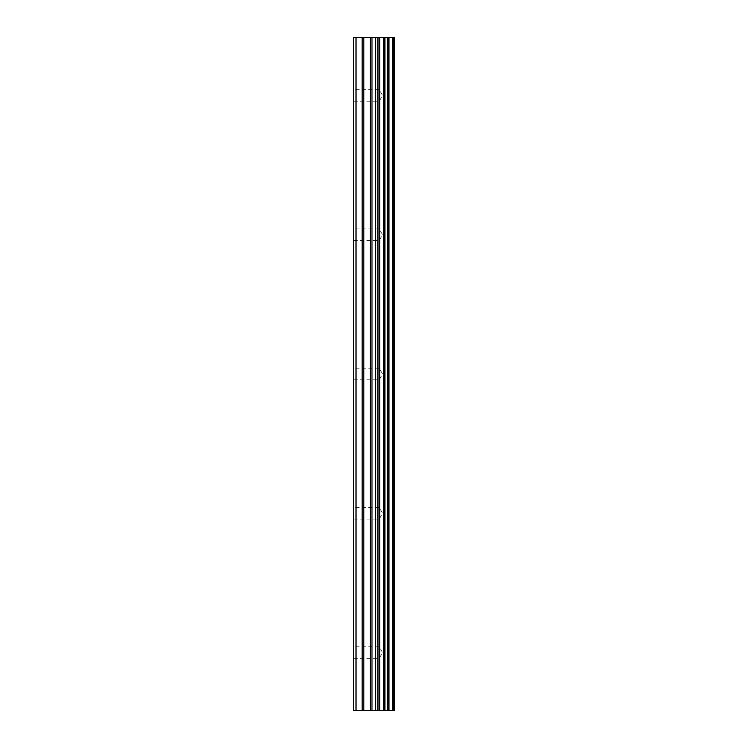 <?xml version="1.0" encoding="UTF-8"?>
<svg xmlns="http://www.w3.org/2000/svg" width="748" height="748" viewBox="0 0 748 748"><rect width="100%" height="100%" fill="white"/><g stroke="black" fill="none" stroke-linecap="round" stroke-linejoin="round"><path stroke-width="0.56" stroke-dasharray="3.74 2.81" d="M379.227 652.565L379.227 658.371L379.227 652.565M353.692 652.565L353.692 658.371L353.692 652.565M379.227 513.287L379.227 507.481L379.227 513.287M353.692 513.287L353.692 507.481L353.692 513.287M379.227 374L379.227 368.194L379.227 374M353.692 374L353.692 368.194L353.692 374M379.227 234.713L379.227 240.519L379.227 234.713M353.692 234.713L353.692 240.519L353.692 234.713M379.227 95.435L379.227 101.242L379.227 95.435M353.692 95.435L353.692 101.242L353.692 95.435M377.441 710.6L374.252 710.6L377.441 710.6M374.252 710.6L373.719 710.6L374.252 710.591M373.719 710.6L370.541 710.6L373.719 710.591M370.541 710.6L377.964 710.6L370.541 710.591M370.008 710.6L377.086 710.6L370.008 710.591M356.011 710.6L356.011 37.4L353.692 37.4L353.692 710.6L362.172 710.6L362.172 37.4L394.308 37.4L394.308 710.6L392.597 710.6L392.597 37.4M392.597 710.6L362.172 710.6M377.441 37.4L374.252 37.4L377.441 37.4M374.252 37.4L373.719 37.4L374.252 37.409M373.719 37.4L370.541 37.4L373.719 37.409M370.541 37.4L370.008 37.4L370.541 37.409M370.008 37.4L377.964 37.4L370.008 37.409M375.879 37.4L376.44 37.4L375.879 37.4M376.833 37.4L377.955 37.4L376.833 37.409M377.955 37.4L369.998 37.4L377.955 37.409M369.998 37.4L376.927 37.4L369.998 37.409M356.011 37.4L362.172 37.4M378.965 710.6L378.965 37.4M379.75 710.6L379.75 37.4M393.383 710.6L393.383 37.4M363.818 710.6L363.818 37.4M370.354 710.6L370.354 37.4M371.99 710.6L371.99 37.4M375.618 710.6L375.618 37.4M377.254 710.6L377.254 37.4M383.434 710.6L383.434 37.4M383.752 710.6L383.752 37.4M384.126 710.6L384.126 37.4M384.949 710.6L384.949 37.4M387.399 710.6L387.399 37.4M388.221 710.6L388.221 37.4M388.633 710.6L388.633 37.4M388.951 710.6L388.951 37.4M353.692 658.371L379.227 658.371L382.574 652.565L379.227 646.758L353.692 646.758M353.692 519.084L379.227 519.084L382.574 513.287L379.227 507.481L353.692 507.481M353.692 379.806L379.227 379.806L382.574 374L379.227 368.194L353.692 368.194M353.692 240.519L379.227 240.519L382.574 234.713L379.227 228.916L353.692 228.916M353.692 101.242L379.227 101.242L382.574 95.435L379.227 89.629L353.692 89.629"/><path stroke-width="1.12" d="M393.383 37.4L394.308 37.4L394.308 710.6L393.383 710.6L393.383 37.4L353.692 37.4L353.692 710.6L356.011 710.6L356.011 37.4M356.011 710.6L393.383 710.6M392.597 710.6L392.597 37.4M379.75 710.6L379.75 37.4M378.965 710.6L378.965 37.4M388.951 710.6L388.951 37.4M388.633 710.6L388.633 37.4M388.221 710.6L388.221 37.4M387.399 710.6L387.399 37.4M384.949 710.6L384.949 37.4M384.126 710.6L384.126 37.4M383.752 710.6L383.752 37.4M383.434 710.6L383.434 37.4M377.254 710.6L377.254 37.4M375.618 710.6L375.618 37.4M371.99 710.6L371.99 37.4M370.354 710.6L370.354 37.4M363.818 710.6L363.818 37.4M362.172 710.6L362.172 37.4"/></g></svg>
